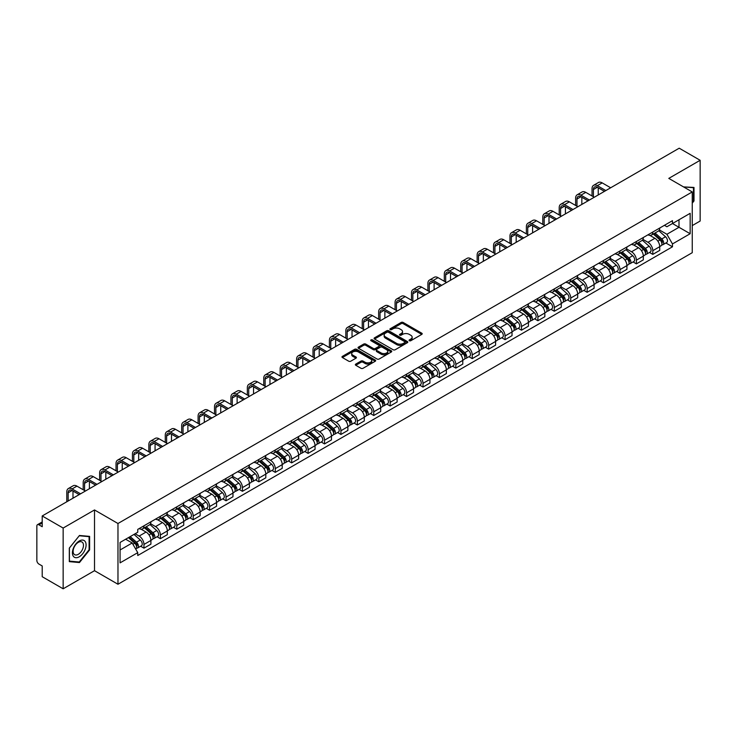 <?xml version="1.0" encoding="UTF-8"?>
<svg xmlns="http://www.w3.org/2000/svg" width="737" height="737" viewBox="0 0 737 737"><rect width="100%" height="100%" fill="white"/><g stroke="black" fill="none" stroke-linecap="round" stroke-linejoin="round"><path stroke-width="1.11" d="M409.357 340.724A1.023 0.59 0 0 0 410.804 340.724L421.776 334.386A1.465 0.848 0 0 0 422.2 333.797A1.465 0.848 0 0 0 421.776 333.198L403.185 322.465A1.465 0.848 0 0 0 401.121 322.465L390.14 328.803A1.023 0.59 0 0 0 391.587 329.632L393.014 328.813A4.671 2.699 0 0 1 399.62 328.813L401.168 329.706A4.671 2.699 0 0 1 402.54 331.613A4.671 2.699 0 0 1 401.168 333.529L399.749 334.349A1.023 0.59 0 0 0 401.195 335.178L402.614 334.358A4.671 2.699 0 0 1 409.228 334.358L410.776 335.252A4.671 2.699 0 0 1 412.14 337.159A4.671 2.699 0 0 1 410.776 339.066L409.357 339.886A1.023 0.59 0 0 0 409.357 340.724L409.357 339.886M355.778 364.087A1.465 0.848 0 0 0 355.354 364.677A1.465 0.848 0 0 0 355.778 365.276L360.992 368.288A1.465 0.848 0 0 0 363.055 368.288L375.244 361.25A1.465 0.848 0 0 0 375.677 360.66A1.465 0.848 0 0 0 375.244 360.061L356.653 349.329A1.465 0.848 0 0 0 354.589 349.329L342.401 356.367A1.465 0.848 0 0 0 341.977 356.957A1.465 0.848 0 0 0 342.401 357.556L348.702 361.194A1.465 0.848 0 0 0 350.766 361.194L355.989 358.182A1.465 0.848 0 0 0 356.413 357.583A1.465 0.848 0 0 0 355.989 356.984L352.857 355.188A3.906 2.257 0 0 1 351.715 353.594A3.906 2.257 0 0 1 354.128 351.503A3.906 2.257 0 0 1 358.385 351.991L370.628 359.057A3.906 2.257 0 0 1 371.77 360.66A3.906 2.257 0 0 1 369.357 362.742A3.906 2.257 0 0 1 365.101 362.254L363.055 361.075A1.465 0.848 0 0 0 360.992 361.075L355.778 364.087L355.778 365.276L360.992 362.291L360.992 361.075M117.975 523.5L94.511 509.949L63.152 528.051L42.212 515.964L679.21 148.201L700.15 160.288L668.791 178.391L692.255 191.933L117.975 523.5L117.975 584.248L692.255 252.69L692.255 191.933M393.116 349.743A1.465 0.848 0 0 0 395.179 349.743L407.368 342.705A1.465 0.848 0 0 0 407.791 342.115A1.465 0.848 0 0 0 407.368 341.517L388.777 330.784A1.465 0.848 0 0 0 386.713 330.784L374.525 337.822A1.465 0.848 0 0 0 374.092 338.412A1.465 0.848 0 0 0 374.525 339.011L393.116 349.743M371.365 340.945A1.023 0.59 0 0 1 372.406 341.093L372.406 339.877L391.31 350.784A1.465 0.848 0 0 1 391.734 351.383A1.465 0.848 0 0 1 391.31 351.982L379.122 359.02A1.465 0.848 0 0 1 377.058 359.02L358.468 348.279L358.468 347.09A1.465 0.848 0 0 0 358.035 347.689A1.465 0.848 0 0 0 358.468 348.279M358.468 347.09L363.682 344.078A1.465 0.848 0 0 1 365.745 344.078L373.281 348.435A1.465 0.848 0 0 0 375.354 348.435L378.809 346.436A1.465 0.848 0 0 0 379.242 345.837A1.465 0.848 0 0 0 378.809 345.238L370.96 340.706A1.023 0.59 0 0 1 372.406 339.877M63.152 528.051L63.152 588.799L42.212 576.712L42.212 565.961L38.95 564.081A2.976 1.723 -120 0 1 36.85 560.433L36.85 526.052A2.976 1.723 -120 0 1 37.467 524.689L42.212 521.943M692.255 225.596L700.15 221.036L700.15 160.288M63.152 588.799L94.511 570.696L117.975 584.248M42.212 515.964L42.212 526.715L38.95 524.836A2.976 1.723 -120 0 0 37.467 524.689M652.798 232.026A6.845 3.952 60 0 1 651.388 235.103L658.325 231.096A6.845 3.952 -120 0 0 659.744 228.019M642.95 239.405L647.961 242.298A6.845 3.952 60 0 1 652.798 250.681L659.744 246.674A6.845 3.952 -120 0 0 654.907 238.291L649.933 235.416M659.744 246.674L659.744 250.377L652.798 254.385L649.472 252.459M651.388 235.103A6.845 3.952 60 0 1 648.016 234.79M652.798 250.681L652.798 254.385M636.39 241.506A6.845 3.952 60 0 1 634.972 244.583L641.918 240.566A6.845 3.952 -120 0 0 643.327 237.498M633.055 261.939L636.39 263.864L643.327 259.857L643.327 256.144A6.845 3.952 -120 0 0 638.491 247.761L633.525 244.896M634.972 244.583A6.845 3.952 60 0 1 631.6 244.269M626.533 248.876L631.545 251.778A6.845 3.952 60 0 1 636.39 260.161L636.39 263.864M619.974 250.985A6.845 3.952 60 0 1 618.555 254.053L625.501 250.046A6.845 3.952 -120 0 0 626.92 246.978M616.648 271.419L619.974 273.335L626.92 269.327L626.92 265.624A6.845 3.952 -120 0 0 622.074 257.241L617.109 254.376M618.555 254.053A6.845 3.952 60 0 1 615.183 253.749M610.116 258.355L615.137 261.248A6.845 3.952 60 0 1 619.974 269.631L619.974 273.335M603.557 260.456A6.845 3.952 60 0 1 602.138 263.533L609.084 259.525A6.845 3.952 -120 0 0 610.503 256.448M600.231 280.889L603.557 282.815L610.503 278.807L610.503 275.104A6.845 3.952 -120 0 0 605.667 266.72L600.692 263.846M602.138 263.533A6.845 3.952 60 0 1 598.776 263.22M593.7 267.835L598.72 270.728A6.845 3.952 60 0 1 603.557 279.111L603.557 282.815M587.14 269.935A6.845 3.952 60 0 1 585.731 273.012L592.668 268.996A6.845 3.952 -120 0 0 594.086 265.928M583.815 290.369L587.149 292.294L594.086 288.287L594.086 284.574A6.845 3.952 -120 0 0 589.25 276.191L584.275 273.326M585.731 273.012A6.845 3.952 60 0 1 582.359 272.699M577.292 277.305L582.304 280.207A6.845 3.952 60 0 1 587.149 288.591L587.149 292.294M570.733 279.415A6.845 3.952 60 0 1 569.314 282.483L576.26 278.475A6.845 3.952 -120 0 0 577.679 275.408M567.398 299.848L570.733 301.765L577.679 297.757L577.679 294.054A6.845 3.952 -120 0 0 572.833 285.67L567.868 282.805M569.314 282.483A6.845 3.952 60 0 1 565.942 282.179M560.875 286.785L565.887 289.678A6.845 3.952 60 0 1 570.733 298.061L570.733 301.765M554.316 288.895A6.845 3.952 60 0 1 552.897 291.963L559.844 287.955A6.845 3.952 -120 0 0 561.262 284.878M550.99 309.319L554.316 311.244L561.262 307.237L561.262 303.533A6.845 3.952 -120 0 0 556.417 295.15L551.451 292.276M552.897 291.963A6.845 3.952 60 0 1 549.526 291.659M544.459 296.265L549.48 299.158A6.845 3.952 60 0 1 554.316 307.541L554.316 311.244M537.899 298.365A6.845 3.952 60 0 1 536.481 301.442L543.427 297.435A6.845 3.952 -120 0 0 544.846 294.358M534.574 318.799L537.899 320.724L544.846 316.717L544.846 313.004A6.845 3.952 -120 0 0 540.009 304.621L535.034 301.755M536.481 301.442A6.845 3.952 60 0 1 533.118 301.129M528.051 305.735L533.063 308.637A6.845 3.952 60 0 1 537.899 317.021L537.899 320.724M521.492 307.845A6.845 3.952 60 0 1 520.073 310.913L527.019 306.905A6.845 3.952 -120 0 0 528.429 303.837M518.157 328.278L521.492 330.194L528.429 326.187L528.429 322.484A6.845 3.952 -120 0 0 523.592 314.1L518.618 311.235M520.073 310.913A6.845 3.952 60 0 1 516.701 310.609M511.635 315.215L516.646 318.108A6.845 3.952 60 0 1 521.492 326.491L521.492 330.194M505.075 317.325A6.845 3.952 60 0 1 503.657 320.392L510.603 316.385A6.845 3.952 -120 0 0 512.022 313.308M501.74 337.749L505.075 339.674L512.022 335.667L512.022 331.963A6.845 3.952 -120 0 0 507.176 323.58L502.21 320.706M503.657 320.392A6.845 3.952 60 0 1 500.285 320.088M495.218 324.695L500.23 327.587A6.845 3.952 60 0 1 505.075 335.971L505.075 339.674M488.659 326.795A6.845 3.952 60 0 1 487.24 329.872L494.186 325.865A6.845 3.952 -120 0 0 495.605 322.788M485.333 347.228L488.659 349.154L495.605 345.146L495.605 341.434A6.845 3.952 -120 0 0 490.768 333.05L485.794 330.185M487.24 329.872A6.845 3.952 60 0 1 483.868 329.559M478.801 334.165L483.822 337.067A6.845 3.952 60 0 1 488.659 345.45L488.659 349.154M472.242 336.275A6.845 3.952 60 0 1 470.832 339.342L477.769 335.335A6.845 3.952 -120 0 0 479.188 332.267M468.916 356.708L472.242 358.624L479.188 354.617L479.188 350.913A6.845 3.952 -120 0 0 474.352 342.53L469.377 339.665M470.832 339.342A6.845 3.952 60 0 1 467.461 339.038M462.394 343.645L467.405 346.537A6.845 3.952 60 0 1 472.242 354.921L472.242 358.624M455.834 345.754A6.845 3.952 60 0 1 454.416 348.822L461.362 344.815A6.845 3.952 -120 0 0 462.772 341.738M452.5 366.178L455.834 368.104L462.781 364.096L462.781 360.393A6.845 3.952 -120 0 0 457.935 352.01L452.969 349.135M454.416 348.822A6.845 3.952 60 0 1 451.044 348.518M445.977 353.124L450.989 356.017A6.845 3.952 60 0 1 455.834 364.4L455.834 368.104M439.418 355.225A6.845 3.952 60 0 1 437.999 358.302L444.945 354.294A6.845 3.952 -120 0 0 446.364 351.217M436.092 375.658L439.418 377.584L446.364 373.576L446.364 369.863A6.845 3.952 -120 0 0 441.518 361.48L436.553 358.615M437.999 358.302A6.845 3.952 60 0 1 434.627 357.989M429.56 362.595L434.581 365.497A6.845 3.952 60 0 1 439.418 373.88L439.418 377.584M423.001 364.704A6.845 3.952 60 0 1 421.582 367.772L428.529 363.765A6.845 3.952 -120 0 0 429.947 360.697M419.675 385.138L423.001 387.054L429.947 383.047L429.947 379.343A6.845 3.952 -120 0 0 425.111 370.96L420.136 368.095M421.582 367.772A6.845 3.952 60 0 1 418.22 367.468M413.144 372.074L418.165 374.967A6.845 3.952 60 0 1 423.001 383.351L423.001 387.054M406.584 374.184A6.845 3.952 60 0 1 405.175 377.252L412.112 373.244A6.845 3.952 -120 0 0 413.531 370.167M403.259 394.617L406.594 396.534L413.531 392.526L413.531 388.823A6.845 3.952 -120 0 0 408.694 380.439L403.719 377.565M405.175 377.252A6.845 3.952 60 0 1 401.803 376.948M396.736 381.554L401.748 384.447A6.845 3.952 60 0 1 406.594 392.83L406.594 396.534M390.177 383.655A6.845 3.952 60 0 1 388.758 386.732L395.705 382.724A6.845 3.952 -120 0 0 397.123 379.647M386.842 404.088L390.177 406.013L397.123 402.006L397.123 398.293A6.845 3.952 -120 0 0 392.277 389.91L387.312 387.045M388.758 386.732A6.845 3.952 60 0 1 385.387 386.418M380.32 391.025L385.331 393.927A6.845 3.952 60 0 1 390.177 402.31L390.177 406.013M373.76 393.134A6.845 3.952 60 0 1 372.342 396.202L379.288 392.195A6.845 3.952 -120 0 0 380.707 389.127M370.435 413.568L373.76 415.493L380.707 411.476L380.707 407.773A6.845 3.952 -120 0 0 375.861 399.39L370.895 396.524M372.342 396.202A6.845 3.952 60 0 1 368.97 395.898M363.903 400.504L368.924 403.397A6.845 3.952 60 0 1 373.76 411.78L373.76 415.493M357.344 402.614A6.845 3.952 60 0 1 355.925 405.682L362.871 401.674A6.845 3.952 -120 0 0 364.29 398.597M354.018 423.047L357.344 424.963L364.29 420.956L364.29 417.253A6.845 3.952 -120 0 0 359.453 408.869L354.479 405.995M355.925 405.682A6.845 3.952 60 0 1 352.562 405.378M347.495 409.984L352.507 412.877A6.845 3.952 60 0 1 357.344 421.26L357.344 424.963M340.936 412.084A6.845 3.952 60 0 1 339.517 415.161L346.464 411.154A6.845 3.952 -120 0 0 347.873 408.077M337.601 432.518L340.936 434.443L347.873 430.436L347.873 426.723A6.845 3.952 -120 0 0 343.037 418.34L338.062 415.475M339.517 415.161A6.845 3.952 60 0 1 336.146 414.848M331.079 419.454L336.09 422.356A6.845 3.952 60 0 1 340.936 430.74L340.936 434.443M324.52 421.564A6.845 3.952 60 0 1 323.101 424.632L330.047 420.624A6.845 3.952 -120 0 0 331.466 417.557M321.185 441.997L324.52 443.923L331.466 439.906L331.466 436.203A6.845 3.952 -120 0 0 326.62 427.819L321.654 424.954M323.101 424.632A6.845 3.952 60 0 1 319.729 424.328M314.662 428.934L319.683 431.827A6.845 3.952 60 0 1 324.52 440.21L324.52 443.923M308.103 431.044A6.845 3.952 60 0 1 306.684 434.111L313.63 430.104A6.845 3.952 -120 0 0 315.049 427.027M304.777 451.477L308.103 453.393L315.049 449.386L315.049 445.682A6.845 3.952 -120 0 0 310.213 437.299L305.238 434.425M306.684 434.111A6.845 3.952 60 0 1 303.322 433.807M298.245 438.414L303.266 441.306A6.845 3.952 60 0 1 308.103 449.69L308.103 453.393M291.686 440.514A6.845 3.952 60 0 1 290.277 443.591L297.214 439.584A6.845 3.952 -120 0 0 298.632 436.507M288.36 460.947L291.686 462.873L298.632 458.865L298.632 455.153A6.845 3.952 -120 0 0 293.796 446.769L288.821 443.904M290.277 443.591A6.845 3.952 60 0 1 286.905 443.278M281.838 447.884L286.85 450.786A6.845 3.952 60 0 1 291.686 459.169L291.686 462.873M275.279 449.994A6.845 3.952 60 0 1 273.86 453.062L280.806 449.054A6.845 3.952 -120 0 0 282.216 445.986M271.944 470.427L275.279 472.353L282.225 468.336L282.225 464.632A6.845 3.952 -120 0 0 277.379 456.249L272.414 453.384M273.86 453.062A6.845 3.952 60 0 1 270.488 452.758M265.421 457.364L270.433 460.257A6.845 3.952 60 0 1 275.279 468.64L275.279 472.353M258.862 459.473A6.845 3.952 60 0 1 257.443 462.541L264.39 458.534A6.845 3.952 -120 0 0 265.808 455.457M255.536 479.907L258.862 481.823L265.808 477.816L265.808 474.112A6.845 3.952 -120 0 0 260.962 465.729L255.997 462.854M257.443 462.541A6.845 3.952 60 0 1 254.072 462.237M249.005 466.843L254.025 469.736A6.845 3.952 60 0 1 258.862 478.12L258.862 481.823M242.445 468.944A6.845 3.952 60 0 1 241.027 472.021L247.973 468.013A6.845 3.952 -120 0 0 249.392 464.936M239.12 489.377L242.445 491.303L249.392 487.295L249.392 483.583A6.845 3.952 -120 0 0 244.555 475.199L239.58 472.334M241.027 472.021A6.845 3.952 60 0 1 237.664 471.708M232.588 476.314L237.609 479.216A6.845 3.952 60 0 1 242.445 487.599L242.445 491.303M226.038 478.424A6.845 3.952 60 0 1 224.619 481.491L231.556 477.484A6.845 3.952 -120 0 0 232.975 474.416M222.703 498.857L226.038 500.782L232.975 496.766L232.975 493.062A6.845 3.952 -120 0 0 228.138 484.679L223.164 481.814M224.619 481.491A6.845 3.952 60 0 1 221.247 481.187M216.181 485.794L221.192 488.686A6.845 3.952 60 0 1 226.038 497.07L226.038 500.782M209.621 487.903A6.845 3.952 60 0 1 208.203 490.971L215.149 486.964A6.845 3.952 -120 0 0 216.567 483.887M206.286 508.337L209.621 510.253L216.567 506.245L216.567 502.542A6.845 3.952 -120 0 0 211.722 494.159L206.756 491.284M208.203 490.971A6.845 3.952 60 0 1 204.831 490.667M199.764 495.273L204.775 498.166A6.845 3.952 60 0 1 209.621 506.549L209.621 510.253M193.205 497.374A6.845 3.952 60 0 1 191.786 500.451L198.732 496.443A6.845 3.952 -120 0 0 200.151 493.366M189.879 517.807L193.205 519.732L200.151 515.725L200.151 512.012A6.845 3.952 -120 0 0 195.314 503.629L190.339 500.764M191.786 500.451A6.845 3.952 60 0 1 188.414 500.137M183.347 504.744L188.368 507.646A6.845 3.952 60 0 1 193.205 516.029L193.205 519.732M176.788 506.853A6.845 3.952 60 0 1 175.369 509.921L182.315 505.914A6.845 3.952 -120 0 0 183.734 502.846M173.462 527.287L176.788 529.212L183.734 525.195L183.734 521.492A6.845 3.952 -120 0 0 178.898 513.109L173.923 510.244M175.369 509.921A6.845 3.952 60 0 1 172.007 509.617M166.94 514.223L171.951 517.116A6.845 3.952 60 0 1 176.788 525.499L176.788 529.212M160.38 516.333A6.845 3.952 60 0 1 158.962 519.401L165.908 515.393A6.845 3.952 -120 0 0 167.317 512.316M157.045 536.766L160.38 538.683L167.317 534.675L167.317 530.972A6.845 3.952 -120 0 0 162.481 522.588L157.515 519.714M158.962 519.401A6.845 3.952 60 0 1 155.59 519.097M150.523 523.703L155.535 526.596A6.845 3.952 60 0 1 160.38 534.979L160.38 538.683M143.964 525.803A6.845 3.952 60 0 1 142.545 528.88L149.491 524.873A6.845 3.952 -120 0 0 150.91 521.796M140.629 546.237L143.964 548.162L150.91 544.155L150.91 540.442A6.845 3.952 -120 0 0 146.064 532.059L141.099 529.194M142.545 528.88A6.845 3.952 60 0 1 139.173 528.567M135.12 533.763L139.127 536.075A6.845 3.952 60 0 1 143.964 544.459L143.964 548.162M664.424 225.319L666.902 226.747L690.154 213.325L678.998 219.755L678.998 227.291L666.902 234.274L659.357 229.926M120.076 549.986L132.181 542.994L137.755 552.658L120.076 562.865L120.076 542.45L137.755 532.243L137.755 529.387L672.476 220.667L672.476 223.523L690.154 233.73L672.476 243.938L666.902 234.274M690.154 213.325L690.154 233.73M137.755 552.658L137.755 555.514L672.476 246.794L672.476 243.938M692.255 203.145L693.996 200.98L693.996 187.447L683.549 186.903L693.471 187.714L693.471 200.833L692.255 202.343M94.511 509.949L94.511 570.696M69.306 561.64L79.467 562.552L89.619 549.922L89.619 536.379L79.467 535.477L69.306 548.107L69.306 561.64M132.181 542.994L125.659 539.235M665.889 242.989L672.476 246.794M693.471 200.685L693.996 200.98M78.389 561.935L79.467 562.552M89.094 549.618L89.619 549.922M409.763 340.872L410.776 340.282A4.671 2.699 0 0 0 412.14 338.375L412.14 337.159M402.54 331.613L402.54 332.829A4.671 2.699 0 0 1 401.168 334.736L400.154 335.326M421.757 334.405L403.185 323.681A1.465 0.848 0 0 0 401.121 323.681L390.555 329.78M407.349 342.723L388.777 332A1.465 0.848 0 0 0 386.713 332L374.543 339.02L374.525 337.822M404.788 342.53A1.023 0.59 0 0 0 404.788 341.692L388.463 332.276A1.023 0.59 0 0 0 387.017 332.276L385.525 333.133A4.671 2.699 0 0 0 384.152 335.049A4.671 2.699 0 0 0 385.525 336.956L396.681 343.396A4.671 2.699 0 0 0 403.286 343.396L404.788 342.53L404.788 343.746A1.023 0.59 0 0 0 405.083 343.322L405.083 342.115M384.152 335.049L384.152 336.256A4.671 2.699 0 0 0 385.525 338.172L385.525 336.956M404.788 343.746L403.286 344.612A4.671 2.699 0 0 1 396.681 344.612L385.525 338.172M358.486 348.297L363.682 345.294L363.682 344.078M379.242 345.837L379.242 347.053A1.465 0.848 0 0 1 378.809 347.652L375.354 349.651A1.465 0.848 0 0 1 373.281 349.651L365.745 345.294A1.465 0.848 0 0 0 363.682 345.294M372.406 341.093L391.283 351.991M381.112 352.949A3.906 2.257 0 0 0 385.368 353.438A3.906 2.257 0 0 0 387.782 351.356A3.906 2.257 0 0 0 386.63 349.762L382.319 347.265A1.465 0.848 0 0 0 380.255 347.265L376.791 349.264A1.465 0.848 0 0 0 376.367 349.863A1.465 0.848 0 0 0 376.791 350.462L381.112 352.949L381.112 354.165A3.906 2.257 0 0 0 385.368 354.654A3.906 2.257 0 0 0 387.782 352.572L387.782 351.356M376.367 349.863L376.367 351.079A1.465 0.848 0 0 0 376.791 351.678L376.791 350.462M381.112 354.165L376.791 351.678M371.77 360.66L371.77 361.867A3.906 2.257 0 0 1 369.357 363.958A3.906 2.257 0 0 1 365.101 363.47L363.055 362.291A1.465 0.848 0 0 0 360.992 362.291M351.715 353.594L351.715 354.801A3.906 2.257 0 0 0 352.857 356.404L352.857 355.188M355.989 356.984L355.989 358.182L352.857 356.404M375.244 360.061L375.244 361.25L356.653 350.545A1.465 0.848 0 0 0 354.589 350.545L342.419 357.565M653.277 234.007L659.965 239.976A3.722 2.147 60 0 1 661.135 245.734L659.744 246.536M653.452 234.173L656.603 235.987M653.949 233.62L661.393 240.262A1.787 1.032 60 0 1 661.955 243.026A1.787 1.032 60 0 1 661.789 243.09M655.064 232.975L661.752 238.945A3.722 2.147 60 0 1 662.922 244.702A3.722 2.147 60 0 1 661.798 244.822M658.795 230.736L665.539 236.761A3.722 2.147 60 0 1 666.709 242.51L662.922 244.702M593.405 196.77L593.405 189.538A5.583 3.224 60 0 1 594.566 186.986A5.583 3.224 60 0 1 597.348 187.262L604.451 191.362M610.66 187.778L602.193 182.887A7.517 4.339 -120 0 0 598.435 182.509L593.598 185.309A7.517 4.339 -120 0 0 592.041 188.746L592.041 195.978M605.823 190.57L597.348 185.678A7.517 4.339 -120 0 0 593.598 185.309M598.241 194.946L598.241 187.778M636.86 243.486L643.548 249.456A3.722 2.147 60 0 1 644.718 255.205L643.327 256.006M637.035 243.643L640.186 245.467M637.533 243.099L644.976 249.742A1.787 1.032 60 0 1 645.538 252.496A1.787 1.032 60 0 1 645.372 252.561M638.647 242.455L645.336 248.424A3.722 2.147 60 0 1 646.506 254.173A3.722 2.147 60 0 1 645.382 254.293M642.378 240.216L649.131 246.232A3.722 2.147 60 0 1 650.292 251.99L646.506 254.173M620.443 252.966L627.141 258.936A3.722 2.147 60 0 1 628.302 264.684L626.92 265.486M620.628 253.123L623.769 254.938M621.125 252.57L628.569 259.212A1.787 1.032 60 0 1 629.122 261.976A1.787 1.032 60 0 1 628.965 262.04M622.24 251.934L628.928 257.904A3.722 2.147 60 0 1 630.089 263.653A3.722 2.147 60 0 1 628.965 263.772M625.962 249.696L632.714 255.711A3.722 2.147 60 0 1 633.884 261.469L630.089 263.653M604.036 262.436L610.724 268.406A3.722 2.147 60 0 1 611.894 274.164L610.503 274.965M604.211 262.602L607.362 264.417M604.708 262.05L612.152 268.692A1.787 1.032 60 0 1 612.714 271.456A1.787 1.032 60 0 1 612.548 271.52M605.823 261.405L612.511 267.374A3.722 2.147 60 0 1 613.681 273.132A3.722 2.147 60 0 1 612.558 273.252M609.554 259.166L616.298 265.191A3.722 2.147 60 0 1 617.468 270.94L613.681 273.132M692.817 187.345L693.471 187.714M85.179 541.52A9.673 5.583 120 0 0 75.837 544.026A9.673 5.583 120 0 0 73.331 556.26A9.673 5.583 120 0 0 82.673 553.754A9.673 5.583 120 0 0 85.179 541.52M82.774 542.754A7.324 4.229 120 0 0 81.954 541.99A7.324 4.229 120 0 0 75.146 545.417A7.324 4.229 120 0 0 73.811 553.911A7.324 4.229 120 0 0 74.63 554.675A7.324 4.229 120 0 0 81.448 551.258A7.324 4.229 120 0 0 82.774 542.754M79.255 562.009L69.416 561.124L69.416 548.015L79.255 535.771L89.094 536.656L89.094 549.765L79.255 562.009M88.44 536.278L89.094 536.656M576.988 206.24L576.988 199.018A5.583 3.224 60 0 1 578.149 196.457A5.583 3.224 60 0 1 580.94 196.733L588.043 200.833M594.243 197.249L585.777 192.366A7.517 4.339 -120 0 0 582.018 191.989L577.182 194.78A7.517 4.339 -120 0 0 575.625 198.225L575.625 205.457M589.407 200.049L580.94 195.158A7.517 4.339 -120 0 0 577.182 194.78M581.834 204.416L581.834 197.249M560.581 215.72L560.581 208.488A5.583 3.224 60 0 1 561.732 205.936A5.583 3.224 60 0 1 564.524 206.213L571.626 210.312M577.836 206.728L569.36 201.837A7.517 4.339 -120 0 0 565.601 201.468L560.765 204.26A7.517 4.339 -120 0 0 559.208 207.705L559.208 214.928M572.99 209.52L564.524 204.637A7.517 4.339 -120 0 0 560.765 204.26M565.417 213.896L565.417 206.728M544.164 225.2L544.164 217.968A5.583 3.224 60 0 1 545.316 215.416A5.583 3.224 60 0 1 548.107 215.692L555.21 219.792M561.419 216.208L552.953 211.316A7.517 4.339 -120 0 0 549.194 210.948L544.348 213.739A7.517 4.339 -120 0 0 542.791 217.175L542.791 224.407M556.582 219L548.107 214.108A7.517 4.339 -120 0 0 544.348 213.739M549.001 223.375L549.001 216.208M587.619 271.916L594.308 277.886A3.722 2.147 60 0 1 595.478 283.634L594.086 284.436M587.794 272.073L590.945 273.897M588.292 271.529L595.736 278.171A1.787 1.032 60 0 1 596.297 280.926A1.787 1.032 60 0 1 596.132 280.99M589.407 270.884L596.095 276.854A3.722 2.147 60 0 1 597.265 282.603A3.722 2.147 60 0 1 596.141 282.722M593.138 268.646L599.881 274.661A3.722 2.147 60 0 1 601.051 280.419L597.265 282.603M571.203 281.396L577.891 287.366A3.722 2.147 60 0 1 579.061 293.114L577.67 293.916M571.387 281.552L574.528 283.367M571.884 281L579.319 287.642A1.787 1.032 60 0 1 579.881 290.406A1.787 1.032 60 0 1 579.724 290.47M572.99 280.364L579.678 286.334A3.722 2.147 60 0 1 580.848 292.082A3.722 2.147 60 0 1 579.724 292.202M576.721 278.125L583.474 284.141A3.722 2.147 60 0 1 584.634 289.899L580.848 292.082M527.747 234.67L527.747 227.447A5.583 3.224 60 0 1 528.908 224.886A5.583 3.224 60 0 1 531.69 225.163L538.793 229.262M545.002 225.679L536.536 220.796A7.517 4.339 -120 0 0 532.777 220.418L527.941 223.219A7.517 4.339 -120 0 0 526.384 226.655L526.384 233.887M540.166 228.479L531.69 223.587A7.517 4.339 -120 0 0 527.941 223.219M532.593 232.846L532.593 225.679M511.331 244.15L511.331 236.918A5.583 3.224 60 0 1 512.491 234.366A5.583 3.224 60 0 1 515.283 234.642L522.386 238.742M528.595 235.158L520.119 230.266A7.517 4.339 -120 0 0 516.361 229.898L511.524 232.689A7.517 4.339 -120 0 0 509.967 236.135L509.967 243.357M523.749 237.95L515.283 233.067A7.517 4.339 -120 0 0 511.524 232.689M516.176 242.326L516.176 235.158M554.795 290.866L561.483 296.836A3.722 2.147 60 0 1 562.644 302.594L561.262 303.395M554.97 291.032L558.121 292.847M555.468 290.479L562.911 297.122A1.787 1.032 60 0 1 563.473 299.885A1.787 1.032 60 0 1 563.308 299.95M556.582 289.834L563.271 295.804A3.722 2.147 60 0 1 564.441 301.562A3.722 2.147 60 0 1 563.317 301.682M560.313 287.596L567.057 293.621A3.722 2.147 60 0 1 568.227 299.369L564.441 301.562M538.379 300.346L545.067 306.316A3.722 2.147 60 0 1 546.237 312.064L544.846 312.866M538.554 300.503L541.704 302.327M539.051 299.959L546.495 306.601A1.787 1.032 60 0 1 547.057 309.356A1.787 1.032 60 0 1 546.891 309.42M540.166 299.314L546.854 305.284A3.722 2.147 60 0 1 548.024 311.032A3.722 2.147 60 0 1 546.9 311.152M543.897 297.075L550.64 303.091A3.722 2.147 60 0 1 551.81 308.849L548.024 311.032M521.962 309.826L528.65 315.795A3.722 2.147 60 0 1 529.82 321.544L528.429 322.345M522.137 309.982L525.288 311.797M522.634 309.439L530.078 316.072A1.787 1.032 60 0 1 530.64 318.835A1.787 1.032 60 0 1 530.474 318.9M523.749 308.794L530.437 314.763A3.722 2.147 60 0 1 531.607 320.512A3.722 2.147 60 0 1 530.483 320.632M527.48 306.555L534.224 312.571A3.722 2.147 60 0 1 535.394 318.329L531.607 320.512M505.545 319.296L512.233 325.266A3.722 2.147 60 0 1 513.403 331.024L512.022 331.825M505.729 319.462L508.871 321.277M506.227 318.909L513.671 325.551A1.787 1.032 60 0 1 514.223 328.315A1.787 1.032 60 0 1 514.067 328.38M507.342 318.264L514.03 324.234A3.722 2.147 60 0 1 515.191 329.992A3.722 2.147 60 0 1 514.067 330.112M511.063 316.026L517.816 322.051A3.722 2.147 60 0 1 518.986 327.799L515.191 329.992M489.138 328.776L495.826 334.745A3.722 2.147 60 0 1 496.987 340.494L495.605 341.295M489.313 328.932L492.463 330.756M489.81 328.389L497.254 335.031A1.787 1.032 60 0 1 497.816 337.786A1.787 1.032 60 0 1 497.65 337.85M490.925 327.744L497.613 333.714A3.722 2.147 60 0 1 498.783 339.462A3.722 2.147 60 0 1 497.659 339.582M494.656 325.505L501.4 331.521A3.722 2.147 60 0 1 502.57 337.279L498.783 339.462M472.721 338.255L479.409 344.225A3.722 2.147 60 0 1 480.579 349.974L479.188 350.775M472.896 338.412L476.047 340.227M473.394 337.868L480.837 344.501A1.787 1.032 60 0 1 481.399 347.265A1.787 1.032 60 0 1 481.233 347.33M474.508 337.224L481.197 343.193A3.722 2.147 60 0 1 482.367 348.942A3.722 2.147 60 0 1 481.243 349.062M478.239 334.985L484.983 341.001A3.722 2.147 60 0 1 486.153 346.758L482.367 348.942M456.304 347.726L462.993 353.696A3.722 2.147 60 0 1 464.163 359.453L462.772 360.255M456.479 347.892L459.63 349.707M456.977 347.339L464.421 353.981A1.787 1.032 60 0 1 464.983 356.745A1.787 1.032 60 0 1 464.826 356.809M458.092 346.694L464.78 352.664A3.722 2.147 60 0 1 465.95 358.422A3.722 2.147 60 0 1 464.826 358.541M461.823 344.455L468.575 350.48A3.722 2.147 60 0 1 469.736 356.229L465.95 358.422M439.888 357.205L446.585 363.175A3.722 2.147 60 0 1 447.746 368.924L446.364 369.725M440.072 357.362L443.213 359.186M440.569 356.819L448.013 363.461A1.787 1.032 60 0 1 448.566 366.215A1.787 1.032 60 0 1 448.409 366.28M441.684 356.174L448.372 362.143A3.722 2.147 60 0 1 449.533 367.892A3.722 2.147 60 0 1 448.409 368.012M445.406 353.935L452.159 359.96A3.722 2.147 60 0 1 453.329 365.709L449.533 367.892M494.923 253.629L494.923 246.398A5.583 3.224 60 0 1 496.075 243.846A5.583 3.224 60 0 1 498.866 244.122L505.969 248.222M512.178 244.638L503.703 239.746A7.517 4.339 -120 0 0 499.953 239.378L495.107 242.169A7.517 4.339 -120 0 0 493.55 245.605L493.55 252.837M507.332 247.429L498.866 242.537A7.517 4.339 -120 0 0 495.107 242.169M499.76 251.805L499.76 244.638M478.506 263.1L478.506 255.877A5.583 3.224 60 0 1 479.658 253.316A5.583 3.224 60 0 1 482.449 253.592L489.552 257.692M495.761 254.108L487.295 249.226A7.517 4.339 -120 0 0 483.536 248.848L478.691 251.649A7.517 4.339 -120 0 0 477.143 255.085L477.143 262.317M490.925 256.909L482.449 252.017A7.517 4.339 -120 0 0 478.691 251.649M483.343 261.276L483.343 254.108M462.09 272.579L462.09 265.348A5.583 3.224 60 0 1 463.251 262.796A5.583 3.224 60 0 1 466.042 263.072L473.136 267.172M479.345 263.588L470.879 258.696A7.517 4.339 -120 0 0 467.12 258.328L462.283 261.119A7.517 4.339 -120 0 0 460.726 264.565L460.726 271.787M474.508 266.379L466.042 261.497A7.517 4.339 -120 0 0 462.283 261.119M466.936 270.755L466.936 263.588M445.682 282.059L445.682 274.827A5.583 3.224 60 0 1 446.834 272.275A5.583 3.224 60 0 1 449.625 272.552L456.728 276.651M462.937 273.068L454.462 268.176A7.517 4.339 -120 0 0 450.703 267.807L445.867 270.599A7.517 4.339 -120 0 0 444.31 274.035L444.31 281.267M458.092 275.859L449.625 270.967A7.517 4.339 -120 0 0 445.867 270.599M450.519 280.235L450.519 273.068M429.266 291.53L429.266 284.307A5.583 3.224 60 0 1 430.417 281.746A5.583 3.224 60 0 1 433.209 282.022L440.311 286.122M446.521 282.538L438.045 277.656A7.517 4.339 -120 0 0 434.296 277.278L429.45 280.078A7.517 4.339 -120 0 0 427.893 283.515L427.893 290.747M441.684 285.339L433.209 280.447A7.517 4.339 -120 0 0 429.45 280.078M434.102 289.705L434.102 282.538M412.849 301.009L412.849 293.777A5.583 3.224 60 0 1 414.01 291.226A5.583 3.224 60 0 1 416.792 291.502L423.895 295.601M430.104 292.018L421.638 287.126A7.517 4.339 -120 0 0 417.879 286.757L413.042 289.549A7.517 4.339 -120 0 0 411.486 292.994L411.486 300.217M425.267 294.809L416.792 289.927A7.517 4.339 -120 0 0 413.042 289.549M417.686 299.185L417.686 292.018M396.432 310.489L396.432 303.257A5.583 3.224 60 0 1 397.593 300.705A5.583 3.224 60 0 1 400.384 300.982L407.487 305.081M413.687 301.497L405.221 296.606A7.517 4.339 -120 0 0 401.462 296.237L396.626 299.029A7.517 4.339 -120 0 0 395.069 302.465L395.069 309.697M408.851 304.289L400.384 299.397A7.517 4.339 -120 0 0 396.626 299.029M401.278 308.665L401.278 301.497M380.025 319.959L380.025 312.737A5.583 3.224 60 0 1 381.176 310.176A5.583 3.224 60 0 1 383.968 310.452L391.071 314.552M397.28 310.968L388.804 306.085A7.517 4.339 -120 0 0 385.046 305.708L380.209 308.508A7.517 4.339 -120 0 0 378.652 311.944L378.652 319.176M392.434 313.769L383.968 308.877A7.517 4.339 -120 0 0 380.209 308.508M384.861 318.135L384.861 310.968M423.48 366.685L430.168 372.655A3.722 2.147 60 0 1 431.338 378.403L429.947 379.205M423.655 366.842L426.806 368.657M424.153 366.298L431.596 372.931A1.787 1.032 60 0 1 432.158 375.695A1.787 1.032 60 0 1 431.993 375.759M425.267 365.653L431.956 371.623A3.722 2.147 60 0 1 433.126 377.372A3.722 2.147 60 0 1 432.002 377.491M428.998 363.415L435.742 369.43A3.722 2.147 60 0 1 436.912 375.188L433.126 377.372M363.608 329.439L363.608 322.207A5.583 3.224 60 0 1 364.76 319.655A5.583 3.224 60 0 1 367.551 319.932L374.654 324.031M380.863 320.448L372.397 315.556A7.517 4.339 -120 0 0 368.638 315.187L363.792 317.979A7.517 4.339 -120 0 0 362.236 321.424L362.236 328.647M376.027 323.239L367.551 318.356A7.517 4.339 -120 0 0 363.792 317.979M368.445 327.615L368.445 320.448M407.064 376.156L413.752 382.125A3.722 2.147 60 0 1 414.922 387.883L413.531 388.685M407.239 376.321L410.389 378.136M407.736 375.769L415.18 382.411A1.787 1.032 60 0 1 415.742 385.175A1.787 1.032 60 0 1 415.576 385.239M408.851 375.124L415.539 381.093A3.722 2.147 60 0 1 416.709 386.851A3.722 2.147 60 0 1 415.585 386.971M412.582 372.885L419.325 378.91A3.722 2.147 60 0 1 420.495 384.659L416.709 386.851M347.191 338.919L347.191 331.687A5.583 3.224 60 0 1 348.352 329.135A5.583 3.224 60 0 1 351.134 329.411L358.237 333.511M364.447 329.927L355.98 325.035A7.517 4.339 -120 0 0 352.222 324.667L347.385 327.458A7.517 4.339 -120 0 0 345.828 330.895L345.828 338.126M359.61 332.719L351.134 327.827A7.517 4.339 -120 0 0 347.385 327.458M352.037 337.095L352.037 329.927M390.647 385.635L397.335 391.605A3.722 2.147 60 0 1 398.505 397.354L397.114 398.155M390.831 385.792L393.973 387.616M391.329 385.248L398.763 391.891A1.787 1.032 60 0 1 399.325 394.645A1.787 1.032 60 0 1 399.168 394.71M392.434 384.603L399.132 390.573A3.722 2.147 60 0 1 400.292 396.322A3.722 2.147 60 0 1 399.168 396.442M396.165 382.365L402.918 388.39A3.722 2.147 60 0 1 404.079 394.138L400.292 396.322M374.239 395.115L380.928 401.085A3.722 2.147 60 0 1 382.088 406.833L380.707 407.635M374.414 395.272L377.565 397.086M374.912 394.728L382.356 401.361A1.787 1.032 60 0 1 382.918 404.125A1.787 1.032 60 0 1 382.752 404.189M376.027 394.083L382.715 400.053A3.722 2.147 60 0 1 383.885 405.801A3.722 2.147 60 0 1 382.761 405.921M379.758 391.844L386.501 397.86A3.722 2.147 60 0 1 387.671 403.618L383.885 405.801M357.823 404.585L364.511 410.555A3.722 2.147 60 0 1 365.681 416.313L364.29 417.114M357.998 404.751L361.148 406.566M358.495 404.198L365.939 410.841A1.787 1.032 60 0 1 366.501 413.604A1.787 1.032 60 0 1 366.335 413.669M359.61 403.554L366.298 409.523A3.722 2.147 60 0 1 367.468 415.281A3.722 2.147 60 0 1 366.344 415.401M363.341 401.315L370.085 407.34A3.722 2.147 60 0 1 371.255 413.089L367.468 415.281M341.406 414.065L348.094 420.035A3.722 2.147 60 0 1 349.264 425.783L347.873 426.585M341.581 414.222L344.732 416.046M342.079 413.678L349.522 420.32A1.787 1.032 60 0 1 350.084 423.075A1.787 1.032 60 0 1 349.918 423.139M343.193 413.033L349.882 419.003A3.722 2.147 60 0 1 351.052 424.752A3.722 2.147 60 0 1 349.928 424.871M346.924 410.795L353.668 416.82A3.722 2.147 60 0 1 354.838 422.568L351.052 424.752M324.989 423.545L331.678 429.514A3.722 2.147 60 0 1 332.848 435.263L331.466 436.064M325.174 423.701L328.315 425.516M325.671 423.158L333.115 429.791A1.787 1.032 60 0 1 333.668 432.555A1.787 1.032 60 0 1 333.511 432.619M326.786 422.513L333.474 428.483A3.722 2.147 60 0 1 334.635 434.231A3.722 2.147 60 0 1 333.511 434.351M330.508 420.274L337.26 426.29A3.722 2.147 60 0 1 338.43 432.048L334.635 434.231M308.582 433.015L315.27 438.985A3.722 2.147 60 0 1 316.431 444.743L315.049 445.544M308.757 433.181L311.908 434.996M309.254 432.628L316.698 439.27A1.787 1.032 60 0 1 317.26 442.034A1.787 1.032 60 0 1 317.094 442.099M310.369 431.983L317.057 437.953A3.722 2.147 60 0 1 318.227 443.711A3.722 2.147 60 0 1 317.103 443.831M314.1 429.745L320.844 435.77A3.722 2.147 60 0 1 322.014 441.518L318.227 443.711M292.165 442.495L298.853 448.465A3.722 2.147 60 0 1 300.023 454.213L298.632 455.015M292.34 442.651L295.491 444.475M292.838 442.108L300.281 448.75A1.787 1.032 60 0 1 300.843 451.505A1.787 1.032 60 0 1 300.678 451.569M293.952 441.463L300.641 447.433A3.722 2.147 60 0 1 301.811 453.181A3.722 2.147 60 0 1 300.687 453.301M297.684 439.224L304.427 445.249A3.722 2.147 60 0 1 305.597 450.998L301.811 453.181M275.749 451.974L282.437 457.944A3.722 2.147 60 0 1 283.607 463.693L282.216 464.494M275.924 452.131L279.074 453.946M276.421 451.588L283.865 458.221A1.787 1.032 60 0 1 284.427 460.984A1.787 1.032 60 0 1 284.27 461.049M277.536 450.943L284.224 456.912A3.722 2.147 60 0 1 285.394 462.661A3.722 2.147 60 0 1 284.27 462.781M281.267 448.704L288.02 454.72A3.722 2.147 60 0 1 289.18 460.478L285.394 462.661M259.341 461.454L266.029 467.415A3.722 2.147 60 0 1 267.19 473.172L265.808 473.974M259.516 461.611L262.658 463.426M260.014 461.058L267.457 467.7A1.787 1.032 60 0 1 268.01 470.464A1.787 1.032 60 0 1 267.853 470.528M261.128 460.413L267.817 466.383A3.722 2.147 60 0 1 268.977 472.141A3.722 2.147 60 0 1 267.863 472.26M264.85 458.174L271.603 464.199A3.722 2.147 60 0 1 272.773 469.948L268.977 472.141M242.924 470.925L249.613 476.894A3.722 2.147 60 0 1 250.783 482.643L249.392 483.444M243.099 471.081L246.25 472.905M243.597 470.538L251.041 477.18A1.787 1.032 60 0 1 251.603 479.934A1.787 1.032 60 0 1 251.437 480.008M244.712 469.893L251.4 475.862A3.722 2.147 60 0 1 252.57 481.611A3.722 2.147 60 0 1 251.446 481.731M248.443 467.654L255.186 473.679A3.722 2.147 60 0 1 256.356 479.428L252.57 481.611M226.508 480.404L233.196 486.374A3.722 2.147 60 0 1 234.366 492.123L232.975 492.924M226.683 480.561L229.833 482.376M227.18 480.017L234.624 486.65A1.787 1.032 60 0 1 235.186 489.414A1.787 1.032 60 0 1 235.02 489.479M228.295 479.372L234.983 485.342A3.722 2.147 60 0 1 236.153 491.091A3.722 2.147 60 0 1 235.029 491.211M232.026 477.134L238.77 483.15A3.722 2.147 60 0 1 239.94 488.907L236.153 491.091M210.091 489.884L216.779 495.844A3.722 2.147 60 0 1 217.949 501.602L216.558 502.404M210.275 490.041L213.417 491.855M210.773 489.488L218.207 496.13A1.787 1.032 60 0 1 218.769 498.894A1.787 1.032 60 0 1 218.613 498.958M211.878 488.843L218.576 494.813A3.722 2.147 60 0 1 219.737 500.57A3.722 2.147 60 0 1 218.613 500.69M215.609 486.604L222.362 492.629A3.722 2.147 60 0 1 223.523 498.378L219.737 500.57M193.684 499.354L200.372 505.324A3.722 2.147 60 0 1 201.533 511.073L200.151 511.874M193.859 499.511L197.009 501.335M194.356 498.967L201.8 505.61A1.787 1.032 60 0 1 202.362 508.373A1.787 1.032 60 0 1 202.196 508.438M195.471 498.323L202.159 504.292A3.722 2.147 60 0 1 203.329 510.041A3.722 2.147 60 0 1 202.205 510.161M199.202 496.084L205.945 502.109A3.722 2.147 60 0 1 207.115 507.857L203.329 510.041M177.267 508.834L183.955 514.804A3.722 2.147 60 0 1 185.125 520.552L183.734 521.354M177.442 508.991L180.593 510.805M177.939 508.447L185.383 515.08A1.787 1.032 60 0 1 185.945 517.844A1.787 1.032 60 0 1 185.779 517.908M179.054 507.802L185.742 513.772A3.722 2.147 60 0 1 186.912 519.521A3.722 2.147 60 0 1 185.788 519.64M182.785 505.564L189.529 511.579A3.722 2.147 60 0 1 190.699 517.337L186.912 519.521M160.85 518.314L167.539 524.274A3.722 2.147 60 0 1 168.709 530.032L167.317 530.833M161.025 518.47L164.176 520.285M161.523 517.918L168.966 524.56A1.787 1.032 60 0 1 169.528 527.323A1.787 1.032 60 0 1 169.363 527.388M162.637 517.273L169.326 523.242A3.722 2.147 60 0 1 170.496 529A3.722 2.147 60 0 1 169.372 529.12M166.369 515.034L173.121 521.059A3.722 2.147 60 0 1 174.282 526.808L170.496 529M144.434 527.784L151.122 533.754A3.722 2.147 60 0 1 152.292 539.502L150.91 540.304M144.618 527.941L147.759 529.765M145.115 527.397L152.559 534.039A1.787 1.032 60 0 1 153.112 536.803A1.787 1.032 60 0 1 152.955 536.868M146.23 526.752L152.918 532.722A3.722 2.147 60 0 1 154.079 538.471A3.722 2.147 60 0 1 152.955 538.59M149.952 524.514L156.705 530.539A3.722 2.147 60 0 1 157.875 536.287L154.079 538.471M128.431 537.623L134.714 543.233A3.722 2.147 60 0 1 135.875 548.982L135.7 549.093M128.496 537.595L131.352 539.235M129.104 537.236L136.142 543.51A1.787 1.032 60 0 1 136.704 546.274A1.787 1.032 60 0 1 136.538 546.338M130.219 536.591L136.502 542.202A3.722 2.147 60 0 1 137.672 547.95A3.722 2.147 60 0 1 136.548 548.07M134.005 534.408L140.288 540.009A3.722 2.147 60 0 1 141.458 545.767L137.672 547.95M330.775 348.389L330.775 341.167A5.583 3.224 60 0 1 331.936 338.605A5.583 3.224 60 0 1 334.727 338.882L341.83 342.981M348.039 339.398L339.564 334.515A7.517 4.339 -120 0 0 335.805 334.137L330.968 336.938A7.517 4.339 -120 0 0 329.411 340.374L329.411 347.606M343.193 342.198L334.727 337.306A7.517 4.339 -120 0 0 330.968 336.938M335.621 346.574L335.621 339.398M314.367 357.869L314.367 350.637A5.583 3.224 60 0 1 315.519 348.085A5.583 3.224 60 0 1 318.31 348.361L325.413 352.461M331.622 348.877L323.147 343.986A7.517 4.339 -120 0 0 319.397 343.617L314.552 346.408A7.517 4.339 -120 0 0 312.995 349.854L312.995 357.077M326.777 351.669L318.31 346.786A7.517 4.339 -120 0 0 314.552 346.408M319.204 356.045L319.204 348.877M297.951 367.348L297.951 360.117A5.583 3.224 60 0 1 299.102 357.565A5.583 3.224 60 0 1 301.894 357.841L308.996 361.941M315.206 358.357L306.739 353.465A7.517 4.339 -120 0 0 302.981 353.097L298.135 355.888A7.517 4.339 -120 0 0 296.587 359.324L296.587 366.556M310.369 361.148L301.894 356.257A7.517 4.339 -120 0 0 298.135 355.888M302.787 365.524L302.787 358.357M281.534 376.819L281.534 369.596A5.583 3.224 60 0 1 282.695 367.035A5.583 3.224 60 0 1 285.486 367.312L292.58 371.411M298.789 367.827L290.323 362.945A7.517 4.339 -120 0 0 286.564 362.567L281.727 365.368A7.517 4.339 -120 0 0 280.171 368.804L280.171 376.036M293.952 370.628L285.486 365.736A7.517 4.339 -120 0 0 281.727 365.368M286.38 375.004L286.38 367.827M265.127 386.299L265.127 379.067A5.583 3.224 60 0 1 266.278 376.515A5.583 3.224 60 0 1 269.069 376.791L276.172 380.891M282.382 377.307L273.906 372.415A7.517 4.339 -120 0 0 270.147 372.047L265.311 374.838A7.517 4.339 -120 0 0 263.754 378.284L263.754 385.506M277.536 380.099L269.069 375.216A7.517 4.339 -120 0 0 265.311 374.838M269.963 384.474L269.963 377.307M248.71 395.778L248.71 388.546A5.583 3.224 60 0 1 249.861 385.995A5.583 3.224 60 0 1 252.653 386.271L259.756 390.37M265.965 386.787L257.499 381.895A7.517 4.339 -120 0 0 253.74 381.526L248.894 384.318A7.517 4.339 -120 0 0 247.337 387.754L247.337 394.986M261.128 389.578L252.653 384.686A7.517 4.339 -120 0 0 248.894 384.318M253.546 393.954L253.546 386.787M232.293 405.249L232.293 398.026A5.583 3.224 60 0 1 233.454 395.465A5.583 3.224 60 0 1 236.236 395.741L243.339 399.841M249.548 396.257L241.082 391.375A7.517 4.339 -120 0 0 237.323 390.997L232.487 393.798A7.517 4.339 -120 0 0 230.93 397.234L230.93 404.466M244.712 399.058L236.236 394.166A7.517 4.339 -120 0 0 232.487 393.798M237.13 403.434L237.13 396.257M215.877 414.728L215.877 407.497A5.583 3.224 60 0 1 217.037 404.945A5.583 3.224 60 0 1 219.829 405.221L226.932 409.321M233.132 405.737L224.665 400.845A7.517 4.339 -120 0 0 220.907 400.477L216.07 403.268A7.517 4.339 -120 0 0 214.513 406.713L214.513 413.936M228.295 408.528L219.829 403.646A7.517 4.339 -120 0 0 216.07 403.268M220.722 412.904L220.722 405.737M199.469 424.208L199.469 416.976A5.583 3.224 60 0 1 200.621 414.424A5.583 3.224 60 0 1 203.412 414.701L210.515 418.8M216.724 415.217L208.249 410.325A7.517 4.339 -120 0 0 204.49 409.956L199.653 412.748A7.517 4.339 -120 0 0 198.096 416.184L198.096 423.416M211.878 418.008L203.412 413.116A7.517 4.339 -120 0 0 199.653 412.748M204.306 422.384L204.306 415.217M183.052 433.678L183.052 426.456A5.583 3.224 60 0 1 184.204 423.895A5.583 3.224 60 0 1 186.995 424.171L194.098 428.28M200.307 424.687L191.841 419.804A7.517 4.339 -120 0 0 188.082 419.427L183.237 422.227A7.517 4.339 -120 0 0 181.68 425.664L181.68 432.895M195.471 427.488L186.995 422.596A7.517 4.339 -120 0 0 183.237 422.227M187.889 431.864L187.889 424.687M166.636 443.158L166.636 435.926A5.583 3.224 60 0 1 167.796 433.374A5.583 3.224 60 0 1 170.579 433.651L177.681 437.75M183.891 434.167L175.424 429.275A7.517 4.339 -120 0 0 171.666 428.906L166.829 431.698A7.517 4.339 -120 0 0 165.272 435.143L165.272 442.366M179.054 436.958L170.579 432.075A7.517 4.339 -120 0 0 166.829 431.698M171.481 441.334L171.481 434.167M150.219 452.638L150.219 445.406A5.583 3.224 60 0 1 151.38 442.854A5.583 3.224 60 0 1 154.171 443.13L161.274 447.23M167.483 443.646L159.008 438.755A7.517 4.339 -120 0 0 155.249 438.386L150.412 441.177A7.517 4.339 -120 0 0 148.856 444.614L148.856 451.845M162.637 446.438L154.171 441.546A7.517 4.339 -120 0 0 150.412 441.177M155.065 450.814L155.065 443.646M133.812 462.108L133.812 454.886A5.583 3.224 60 0 1 134.963 452.325A5.583 3.224 60 0 1 137.755 452.601L144.857 456.71M151.067 453.117L142.591 448.234A7.517 4.339 -120 0 0 138.842 447.856L133.996 450.657A7.517 4.339 -120 0 0 132.439 454.093L132.439 461.325M146.221 455.917L137.755 451.026A7.517 4.339 -120 0 0 133.996 450.657M138.648 460.293L138.648 453.117M117.395 471.588L117.395 464.356A5.583 3.224 60 0 1 118.546 461.804A5.583 3.224 60 0 1 121.338 462.081L128.441 466.18M134.65 462.596L126.184 457.705A7.517 4.339 -120 0 0 122.425 457.336L117.579 460.128A7.517 4.339 -120 0 0 116.031 463.573L116.031 470.796M129.813 465.388L121.338 460.505A7.517 4.339 -120 0 0 117.579 460.128M122.231 469.764L122.231 462.596M100.978 481.068L100.978 473.836A5.583 3.224 60 0 1 102.139 471.284A5.583 3.224 60 0 1 104.93 471.56L112.033 475.66M118.233 472.076L109.767 467.184A7.517 4.339 -120 0 0 106.008 466.816L101.172 469.607A7.517 4.339 -120 0 0 99.615 473.043L99.615 480.275M113.397 474.868L104.93 469.976A7.517 4.339 -120 0 0 101.172 469.607M105.824 479.243L105.824 472.076M84.571 490.538L84.571 483.315A5.583 3.224 60 0 1 85.722 480.754A5.583 3.224 60 0 1 88.514 481.031L95.617 485.139M101.826 481.547L93.35 476.664A7.517 4.339 -120 0 0 89.592 476.286L84.755 479.087A7.517 4.339 -120 0 0 83.198 482.523L83.198 489.755M96.98 484.347L88.514 479.455A7.517 4.339 -120 0 0 84.755 479.087M89.407 488.723L89.407 481.547M68.154 500.994L68.154 492.786A5.583 3.224 60 0 1 69.306 490.234A5.583 3.224 60 0 1 72.097 490.51L79.2 494.61M85.409 491.026L76.943 486.134A7.517 4.339 -120 0 0 73.184 485.766L68.338 488.557A7.517 4.339 -120 0 0 66.781 492.003L66.781 501.777M80.573 493.818L72.097 488.935A7.517 4.339 -120 0 0 68.338 488.557M72.991 498.194L72.991 491.026M160.38 534.979L167.317 530.972M176.788 525.499L183.734 521.492M193.205 516.029L200.151 512.012M209.621 506.549L216.567 502.542M226.038 497.07L232.975 493.062M242.445 487.599L249.392 483.583M258.862 478.12L265.808 474.112M275.279 468.64L282.225 464.632M291.686 459.169L298.632 455.153M308.103 449.69L315.049 445.682M324.52 440.21L331.466 436.203M340.936 430.74L347.873 426.723M357.344 421.26L364.29 417.253M373.76 411.78L380.707 407.773M390.177 402.31L397.123 398.293M406.594 392.83L413.531 388.823M423.001 383.351L429.947 379.343M439.418 373.88L446.364 369.863M455.834 364.4L462.781 360.393M472.242 354.921L479.188 350.913M488.659 345.45L495.605 341.434M505.075 335.971L512.022 331.963M521.492 326.491L528.429 322.484M537.899 317.021L544.846 313.004M554.316 307.541L561.262 303.533M570.733 298.061L577.679 294.054M587.149 288.591L594.086 284.574M603.557 279.111L610.503 275.104M619.974 269.631L626.92 265.624M636.39 260.161L643.327 256.144M143.964 544.459L150.91 540.442M139.127 536.075L146.064 532.059M155.535 526.596L162.481 522.588M171.951 517.116L178.898 513.109M188.368 507.646L195.314 503.629M204.775 498.166L211.722 494.159M221.192 488.686L228.138 484.679M237.609 479.216L244.555 475.199M254.025 469.736L260.962 465.729M270.433 460.257L277.379 456.249M286.85 450.786L293.796 446.769M303.266 441.306L310.213 437.299M319.683 431.827L326.62 427.819M336.09 422.356L343.037 418.34M352.507 412.877L359.453 408.869M368.924 403.397L375.861 399.39M385.331 393.927L392.277 389.91M401.748 384.447L408.694 380.439M418.165 374.967L425.111 370.96M434.581 365.497L441.518 361.48M450.989 356.017L457.935 352.01M467.405 346.537L474.352 342.53M483.822 337.067L490.768 333.05M500.23 327.587L507.176 323.58M516.646 318.108L523.592 314.1M533.063 308.637L540.009 304.621M549.48 299.158L556.417 295.15M565.887 289.678L572.833 285.67M582.304 280.207L589.25 276.191M598.72 270.728L605.667 266.72M615.137 261.248L622.074 257.241M631.545 251.778L638.491 247.761M647.961 242.298L654.907 238.291M42.212 522.948L38.95 524.836M410.776 340.282L410.776 339.066M399.749 335.178L399.749 334.349M401.168 334.736L401.168 333.529M390.14 329.632L390.14 328.803M401.121 323.681L401.121 322.465M403.185 323.681L403.185 322.465M421.776 334.386L421.776 333.198M386.713 332L386.713 330.784M388.777 332L388.777 330.784M407.368 342.705L407.368 341.517M396.681 344.612L396.681 343.396M403.286 344.612L403.286 343.396M365.745 345.294L365.745 344.078M373.281 349.651L373.281 348.435M375.354 349.651L375.354 348.435M378.809 347.652L378.809 346.436M391.31 351.982L391.31 350.784M363.055 362.291L363.055 361.075M365.101 363.47L365.101 362.254M342.401 357.556L342.401 356.367M354.589 350.545L354.589 349.329M356.653 350.545L356.653 349.329M659.965 239.976L657.883 241.183M662.323 242.206L661.651 242.593M665.539 236.761L661.752 238.945M597.348 185.678L602.193 182.887M593.405 189.538L597.348 187.262M643.548 249.456L641.466 250.663M645.907 251.685L645.244 252.072M649.131 246.232L645.336 248.424M627.141 258.936L625.05 260.133M629.499 261.156L628.827 261.543M632.714 255.711L628.928 257.904M610.724 268.406L608.633 269.613M613.083 270.636L612.41 271.023M616.298 265.191L612.511 267.374M580.94 195.158L585.777 192.366M576.988 199.018L580.94 196.733M564.524 204.637L569.36 201.837M560.581 208.488L564.524 206.213M548.107 214.108L552.953 211.316M544.164 217.968L548.107 215.692M594.308 277.886L592.226 279.093M596.666 280.115L595.993 280.502M599.881 274.661L596.095 276.854M577.891 287.366L575.809 288.563M580.249 289.586L579.586 289.973M583.474 284.141L579.678 286.334M531.69 223.587L536.536 220.796M527.747 227.447L531.69 225.163M515.283 233.067L520.119 230.266M511.331 236.918L515.283 234.642M561.483 296.836L559.392 298.043M563.842 299.065L563.169 299.452M567.057 293.621L563.271 295.804M545.067 306.316L542.976 307.522M547.425 308.545L546.753 308.932M550.64 303.091L546.854 305.284M528.65 315.795L526.568 316.993M531.009 318.015L530.336 318.402M534.224 312.571L530.437 314.763M512.233 325.266L510.151 326.473M514.601 327.495L513.929 327.882M517.816 322.051L514.03 324.234M495.826 334.745L493.735 335.952M498.184 336.975L497.512 337.362M501.4 331.521L497.613 333.714M479.409 344.225L477.327 345.423M481.768 346.445L481.095 346.832M484.983 341.001L481.197 343.193M462.993 353.696L460.911 354.902M465.351 355.925L464.688 356.312M468.575 350.48L464.78 352.664M446.585 363.175L444.494 364.382M448.944 365.405L448.271 365.792M452.159 359.96L448.372 362.143M498.866 242.537L503.703 239.746M494.923 246.398L498.866 244.122M482.449 252.017L487.295 249.226M478.506 255.877L482.449 253.592M466.042 261.497L470.879 258.696M462.09 265.348L466.042 263.072M449.625 270.967L454.462 268.176M445.682 274.827L449.625 272.552M433.209 280.447L438.045 277.656M429.266 284.307L433.209 282.022M416.792 289.927L421.638 287.126M412.849 293.777L416.792 291.502M400.384 299.397L405.221 296.606M396.432 303.257L400.384 300.982M383.968 308.877L388.804 306.085M380.025 312.737L383.968 310.452M430.168 372.655L428.077 373.852M432.527 374.875L431.854 375.262M435.742 369.43L431.956 371.623M367.551 318.356L372.397 315.556M363.608 322.207L367.551 319.932M413.752 382.125L411.67 383.332M416.11 384.355L415.438 384.742M419.325 378.91L415.539 381.093M351.134 327.827L355.98 325.035M347.191 331.687L351.134 329.411M397.335 391.605L395.253 392.812M399.694 393.834L399.03 394.221M402.918 388.39L399.132 390.573M380.928 401.085L378.836 402.282M383.286 403.305L382.614 403.692M386.501 397.86L382.715 400.053M364.511 410.555L362.429 411.762M366.869 412.784L366.197 413.171M370.085 407.34L366.298 409.523M348.094 420.035L346.012 421.242M350.453 422.264L349.78 422.651M353.668 416.82L349.882 419.003M331.678 429.514L329.596 430.712M334.045 431.735L333.373 432.122M337.26 426.29L333.474 428.483M315.27 438.985L313.179 440.192M317.629 441.214L316.956 441.601M320.844 435.77L317.057 437.953M298.853 448.465L296.771 449.671M301.212 450.694L300.539 451.081M304.427 445.249L300.641 447.433M282.437 457.944L280.355 459.142M284.795 460.164L284.132 460.551M288.02 454.72L284.224 456.912M266.029 467.415L263.938 468.621M268.388 469.644L267.715 470.031M271.603 464.199L267.817 466.383M249.613 476.894L247.521 478.101M251.971 479.124L251.299 479.511M255.186 473.679L251.4 475.862M233.196 486.374L231.114 487.572M235.554 488.594L234.882 488.981M238.77 483.15L234.983 485.342M216.779 495.844L214.697 497.051M219.138 498.074L218.474 498.461M222.362 492.629L218.576 494.813M200.372 505.324L198.281 506.531M202.73 507.553L202.058 507.94M205.945 502.109L202.159 504.292M183.955 514.804L181.873 516.001M186.314 517.024L185.641 517.411M189.529 511.579L185.742 513.772M167.539 524.274L165.457 525.481M169.897 526.504L169.224 526.891M173.121 521.059L169.326 523.242M151.122 533.754L149.04 534.961M153.489 535.983L152.817 536.37M156.705 530.539L152.918 532.722M134.714 543.233L132.909 544.265M137.073 545.454L136.4 545.841M140.288 540.009L136.502 542.202M334.727 337.306L339.564 334.515M330.775 341.167L334.727 338.882M318.31 346.786L323.147 343.986M314.367 350.637L318.31 348.361M301.894 356.257L306.739 353.465M297.951 360.117L301.894 357.841M285.486 365.736L290.323 362.945M281.534 369.596L285.486 367.312M269.069 375.216L273.906 372.415M265.127 379.067L269.069 376.791M252.653 384.686L257.499 381.895M248.71 388.546L252.653 386.271M236.236 394.166L241.082 391.375M232.293 398.026L236.236 395.741M219.829 403.646L224.665 400.845M215.877 407.497L219.829 405.221M203.412 413.116L208.249 410.325M199.469 416.976L203.412 414.701M186.995 422.596L191.841 419.804M183.052 426.456L186.995 424.171M170.579 432.075L175.424 429.275M166.636 435.926L170.588 433.651M154.171 441.546L159.008 438.755M150.219 445.406L154.171 443.13M137.755 451.026L142.591 448.234M133.812 454.886L137.755 452.601M121.338 460.505L126.184 457.705M117.395 464.356L121.338 462.081M104.93 469.976L109.767 467.184M100.978 473.836L104.93 471.56M88.514 479.455L93.35 476.664M84.571 483.315L88.514 481.031M72.097 488.935L76.943 486.134M68.154 492.786L72.097 490.51"/></g></svg>

